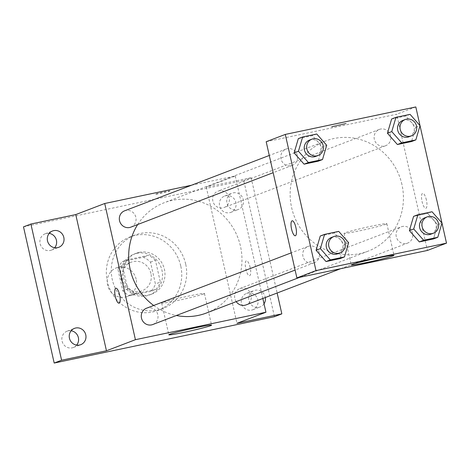 <?xml version="1.0" encoding="UTF-8"?>
<svg xmlns="http://www.w3.org/2000/svg" width="470" height="470" viewBox="0 0 470 470"><rect width="100%" height="100%" fill="white"/><g stroke="black" fill="none" stroke-linecap="round" stroke-linejoin="round"><path stroke-width="0.35" stroke-dasharray="2.35 1.76" d="M136.13 279.145A15.287 14.57 69.1 0 0 116.39 267.871A15.287 14.57 69.1 0 0 108.247 287.358A15.287 14.57 69.1 0 0 127.317 296.429A15.287 14.57 69.1 0 0 136.13 279.145M150.923 273.487A15.287 14.57 69.1 0 0 131.183 262.213A15.287 14.57 69.1 0 0 123.034 281.7A15.287 14.57 69.1 0 0 142.105 290.766A15.287 14.57 69.1 0 0 150.923 273.487M150.946 291.312L130.02 295.718A20.756 19.781 69.1 0 1 122.793 290.842L117.87 269.005A20.756 19.781 69.1 0 1 122.347 261.667L143.274 257.266A20.756 19.781 69.1 0 1 150.5 262.137L155.423 283.974A20.756 19.781 69.1 0 1 150.946 291.312L155.875 289.426L134.949 293.832L130.02 295.718M122.347 261.667L127.276 259.781L148.203 255.38L143.274 257.266M150.5 262.137L155.429 260.251L160.352 282.088L155.423 283.974M155.429 260.251A20.756 19.781 69.1 0 0 148.203 255.38M127.276 259.781A20.756 19.781 69.1 0 0 122.799 267.119L117.87 269.005M134.949 293.832A20.756 19.781 69.1 0 1 127.723 288.956L122.799 267.119M155.875 289.426A20.756 19.781 69.1 0 0 160.352 282.088M136.782 253.324A21.837 20.815 -110.9 0 1 161.551 268.723A21.837 20.815 -110.9 0 1 149.378 295.001A21.837 20.815 -110.9 0 1 122.135 282.041A21.837 20.815 -110.9 0 1 133.774 254.211A21.837 20.815 -110.9 0 1 136.782 253.324M139.243 252.378A21.837 20.815 69.1 0 0 136.235 253.265A21.837 20.815 69.1 0 0 124.597 281.101A21.837 20.815 69.1 0 0 151.845 294.055A21.837 20.815 69.1 0 0 164.435 269.369A21.837 20.815 69.1 0 0 139.243 252.378M127.723 288.956L122.793 290.842M180.75 265.938A39.31 37.471 69.1 0 0 129.996 236.951A39.31 37.471 69.1 0 0 109.046 287.053A39.31 37.471 69.1 0 0 158.084 310.376A39.31 37.471 69.1 0 0 180.75 265.938M185.679 264.052A39.31 37.471 69.1 0 0 134.925 235.065A39.31 37.471 69.1 0 0 113.975 285.167A39.31 37.471 69.1 0 0 163.014 308.485A39.31 37.471 69.1 0 0 185.679 264.052M71.164 330.762A8.736 8.325 69.1 0 0 67.093 331.191A8.736 8.325 69.1 0 0 62.222 341.708A8.736 8.325 69.1 0 0 72.133 347.865A8.736 8.325 69.1 0 0 73.332 347.512A8.736 8.325 69.1 0 0 76.657 345.115M251.591 310.094A8.736 8.325 69.1 0 0 252.795 309.742A8.736 8.325 69.1 0 0 257.448 298.609A8.736 8.325 69.1 0 0 246.55 293.421A8.736 8.325 69.1 0 0 241.686 303.931A8.736 8.325 69.1 0 0 251.591 310.094M229.648 212.71A8.736 8.325 69.1 0 0 230.846 212.358A8.736 8.325 69.1 0 0 235.505 201.225A8.736 8.325 69.1 0 0 224.607 196.043A8.736 8.325 69.1 0 0 219.737 206.553A8.736 8.325 69.1 0 0 229.648 212.71M49.221 233.379A8.736 8.325 69.1 0 0 45.144 233.813A8.736 8.325 69.1 0 0 40.279 244.324A8.736 8.325 69.1 0 0 50.184 250.481A8.736 8.325 69.1 0 0 51.389 250.128A8.736 8.325 69.1 0 0 54.708 247.731M23.5 226.851L243.748 180.498L274.439 316.698M191.466 185.245L235.241 176.033L206.277 187.113L251.145 177.672L243.748 180.498M169.723 191.09A7.643 0.347 167.3 0 0 170.046 190.914A7.643 0.347 167.3 0 0 162.514 192.259A7.643 0.347 167.3 0 0 155.129 194.275A7.643 0.347 167.3 0 0 161.533 193.182A7.643 0.347 167.3 0 0 169.723 191.09M233.202 192.859A8.736 8.325 -110.9 0 1 243.113 199.016A8.736 8.325 -110.9 0 1 238.243 209.526A8.736 8.325 -110.9 0 1 237.039 209.884A8.736 8.325 -110.9 0 1 227.133 203.721A8.736 8.325 -110.9 0 1 232.004 193.211A8.736 8.325 -110.9 0 1 233.202 192.859M264.034 303.802A8.736 8.325 -110.9 0 1 260.192 306.91A8.736 8.325 -110.9 0 1 258.988 307.262A8.736 8.325 -110.9 0 1 249.077 301.106A8.736 8.325 -110.9 0 1 253.947 290.595A8.736 8.325 -110.9 0 1 255.151 290.237A8.736 8.325 -110.9 0 1 265.321 297.534M206.277 187.113L236.968 323.313M251.145 177.672L277.136 293.016M206.43 313.014A59.05 56.288 69.1 0 0 240.476 246.257A59.05 56.288 69.1 0 0 164.23 202.717A59.05 56.288 69.1 0 0 137.704 224.519M153.684 305.477A59.05 56.288 69.1 0 0 176.373 315.505M235.241 176.033L262.836 298.485M152.762 324.535A8.736 8.325 69.1 0 0 157.803 314.659A8.736 8.325 69.1 0 0 146.523 308.22M229.172 197.635A8.736 8.325 69.1 0 0 217.898 191.196A8.736 8.325 69.1 0 0 213.239 202.329A8.736 8.325 69.1 0 0 224.137 207.511A8.736 8.325 69.1 0 0 229.172 197.635M130.819 227.151A8.736 8.325 69.1 0 0 135.853 217.275A8.736 8.325 69.1 0 0 124.573 210.836M236.193 301.628A8.736 8.325 -110.9 0 1 234.806 298.45A8.736 8.325 -110.9 0 1 239.841 288.574A8.736 8.325 -110.9 0 1 250.739 293.762A8.736 8.325 -110.9 0 1 246.086 304.895M250.146 267.412A7.643 2.285 -101.9 0 0 246.415 260.762A7.643 2.285 -101.9 0 0 245.757 268.711A7.643 2.285 -101.9 0 0 249.564 275.72A7.643 2.285 -101.9 0 0 250.146 267.412M250.14 267.418A7.643 2.285 -101.9 0 0 246.409 260.762A7.643 2.285 -101.9 0 0 245.745 268.711A7.643 2.285 -101.9 0 0 249.558 275.72A7.643 2.285 -101.9 0 0 250.14 267.418M115.896 288.233L115.902 288.228A7.643 2.285 78.1 0 1 119.715 295.236A7.643 2.285 78.1 0 1 119.051 303.185A7.643 2.285 78.1 0 1 119.051 303.191L119.045 303.191M203.522 294.003A21.908 0.993 -12.7 0 1 180.045 299.995A21.908 0.993 -12.7 0 1 161.692 303.121A21.908 0.993 -12.7 0 1 182.848 297.334A21.908 0.993 -12.7 0 1 204.432 293.492A21.908 0.993 -12.7 0 1 203.522 294.003M169.729 191.102A7.643 0.347 167.3 0 0 170.046 190.92A7.643 0.347 167.3 0 0 162.514 192.265A7.643 0.347 167.3 0 0 155.135 194.28A7.643 0.347 167.3 0 0 161.539 193.188A7.643 0.347 167.3 0 0 169.729 191.102M401.932 184.487A59.05 56.288 69.1 0 0 325.692 140.941A59.05 56.288 69.1 0 0 294.22 216.206A59.05 56.288 69.1 0 0 367.893 251.238A59.05 56.288 69.1 0 0 401.932 184.487M396.269 236.68A8.736 8.325 -110.9 0 1 401.304 226.804A8.736 8.325 -110.9 0 1 412.202 231.986A8.736 8.325 -110.9 0 1 407.543 243.119A8.736 8.325 -110.9 0 1 396.269 236.68M297.316 155.505A8.736 8.325 69.1 0 0 286.036 149.061A8.736 8.325 69.1 0 0 281.383 160.194A8.736 8.325 69.1 0 0 292.281 165.381A8.736 8.325 69.1 0 0 297.316 155.505M390.635 135.865A8.736 8.325 69.1 0 0 379.355 129.42A8.736 8.325 69.1 0 0 374.702 140.554A8.736 8.325 69.1 0 0 385.6 145.735A8.736 8.325 69.1 0 0 390.635 135.865M319.259 252.883A8.736 8.325 69.1 0 0 307.985 246.445A8.736 8.325 69.1 0 0 303.326 257.578A8.736 8.325 69.1 0 0 314.224 262.759A8.736 8.325 69.1 0 0 319.259 252.883M266.185 141.728L396.704 114.257L427.395 250.457M415.809 106.948L396.704 114.257M345.979 123.663A7.643 0.347 167.3 0 0 346.296 123.481A7.643 0.347 167.3 0 0 338.764 124.826A7.643 0.347 167.3 0 0 331.385 126.841A7.643 0.347 167.3 0 0 337.789 125.749A7.643 0.347 167.3 0 0 345.979 123.663A7.643 0.347 167.3 0 0 346.296 123.487A7.643 0.347 167.3 0 0 338.764 124.832A7.643 0.347 167.3 0 0 331.385 126.847A7.643 0.347 167.3 0 0 337.789 125.76A7.643 0.347 167.3 0 0 345.979 123.669M320.264 236.011L334.393 233.038L344.34 244.318L340.151 258.576L344.34 244.318L334.393 233.038L320.264 236.011M391.639 118.986L405.769 116.014L415.709 127.294L411.526 141.552L415.709 127.294L405.769 116.014L391.639 118.986M415.709 127.294L420.021 125.654M432.03 211.747L427.712 213.398L413.588 216.37L427.712 213.398L437.658 224.678L441.97 223.038M298.321 138.627L312.45 135.654L322.391 146.94L318.202 161.192L322.391 146.94L312.45 135.654L298.321 138.627M437.658 224.678L433.469 238.936L437.658 224.678L427.712 213.398M426.396 199.985A7.643 2.285 -101.9 0 0 422.665 193.329A7.643 2.285 -101.9 0 0 422.007 201.278A7.643 2.285 -101.9 0 0 425.814 208.286A7.643 2.285 -101.9 0 0 426.396 199.985M426.39 199.985A7.643 2.285 -101.9 0 0 422.659 193.329A7.643 2.285 -101.9 0 0 422.001 201.278A7.643 2.285 -101.9 0 0 425.808 208.286A7.643 2.285 -101.9 0 0 426.39 199.985M292.158 220.794L292.152 220.8A7.643 2.285 78.1 0 1 292.158 220.794A7.643 2.285 78.1 0 1 295.965 227.803A7.643 2.285 78.1 0 1 295.307 235.758A7.643 2.285 78.1 0 1 295.301 235.758L295.295 235.758M385.935 224.208A21.908 0.993 -12.7 0 1 362.458 230.2A21.908 0.993 -12.7 0 1 344.105 233.332A21.908 0.993 -12.7 0 1 365.261 227.545A21.908 0.993 -12.7 0 1 386.851 223.697A21.908 0.993 -12.7 0 1 385.935 224.208M430.961 234.16A8.736 8.325 69.1 0 0 436.001 224.284A8.736 8.325 69.1 0 0 424.721 217.845M337.642 253.8A8.736 8.325 69.1 0 0 342.677 243.924A8.736 8.325 69.1 0 0 331.403 237.485M338.711 231.387L334.393 233.038M348.652 242.667L344.34 244.318M409.018 136.776A8.736 8.325 69.1 0 0 414.052 126.9A8.736 8.325 69.1 0 0 402.772 120.461M410.081 114.363L405.769 116.014M315.699 156.416A8.736 8.325 69.1 0 0 320.734 146.546A8.736 8.325 69.1 0 0 309.454 140.101M316.762 134.003L312.45 135.654M326.703 145.289L322.391 146.94M127.317 296.429L142.105 290.766M116.39 267.871L131.183 262.213M136.235 253.265L133.774 254.211M151.845 294.055L149.378 295.001M134.925 235.065L129.996 236.951M163.014 308.485L158.084 310.376M51.389 250.128L58.785 247.296M45.144 233.813L52.54 230.982M230.846 212.358L238.243 209.526M224.607 196.043L232.004 193.211M252.795 309.742L260.192 306.91M246.55 293.421L253.947 290.595M73.332 347.512L80.728 344.68M67.093 331.191L74.489 328.365M161.692 303.121L168.83 334.787M204.432 293.492L211.571 325.158M325.692 140.941L164.23 202.717M367.893 251.238L299.69 277.335M340.65 268.711L407.543 243.119M239.841 288.574L401.304 226.804M286.036 149.061L269.281 155.47M292.281 165.381L273.164 172.69M379.355 129.42L217.898 191.196M385.6 145.735L224.137 207.511M307.985 246.445L291.23 252.854M314.224 262.759L295.107 270.074M344.105 233.332L351.243 264.998M386.851 223.697L393.983 255.363"/><path stroke-width="0.7" d="M76.657 345.115A8.736 8.325 69.1 0 0 77.991 336.379A8.736 8.325 69.1 0 0 71.164 330.762M54.708 247.731A8.736 8.325 69.1 0 0 56.042 238.995A8.736 8.325 69.1 0 0 49.221 233.379M277.136 293.016L281.836 313.866L274.439 316.698L54.191 363.052L23.5 226.851L30.897 224.025L75.758 214.584L104.722 203.498L191.466 185.245M265.321 297.534A8.736 8.325 -110.9 0 1 264.034 303.802M281.836 313.866L236.968 323.313L265.938 312.227L135.419 339.698L106.455 350.779L61.588 360.226L54.191 363.052M210.66 325.669A21.908 0.993 -12.7 0 1 187.183 331.661A21.908 0.993 -12.7 0 1 168.83 334.787A21.908 0.993 -12.7 0 1 189.98 329A21.908 0.993 -12.7 0 1 211.571 325.158A21.908 0.993 -12.7 0 1 210.66 325.669M61.588 360.226L30.897 224.025M75.688 328.013A8.736 8.325 -110.9 0 1 85.599 334.17A8.736 8.325 -110.9 0 1 80.728 344.68A8.736 8.325 -110.9 0 1 79.524 345.033A8.736 8.325 -110.9 0 1 69.619 338.876A8.736 8.325 -110.9 0 1 74.489 328.365A8.736 8.325 -110.9 0 1 75.688 328.013M53.745 230.629A8.736 8.325 -110.9 0 1 63.65 236.786A8.736 8.325 -110.9 0 1 58.785 247.296A8.736 8.325 -110.9 0 1 57.581 247.655A8.736 8.325 -110.9 0 1 47.67 241.492A8.736 8.325 -110.9 0 1 52.54 230.982A8.736 8.325 -110.9 0 1 53.745 230.629M106.455 350.779L75.758 214.584M137.704 224.519A59.05 56.288 69.1 0 0 153.684 305.477M176.373 315.505A59.05 56.288 69.1 0 0 206.43 313.014L299.69 277.335M135.419 339.698L104.722 203.498M262.836 298.485L265.938 312.227M291.23 252.854L146.523 308.22A8.736 8.325 69.1 0 0 141.864 319.353A8.736 8.325 69.1 0 0 152.762 324.535L295.107 270.074M269.281 155.47L124.573 210.836A8.736 8.325 69.1 0 0 119.921 221.969A8.736 8.325 69.1 0 0 130.819 227.151L273.164 172.69M340.65 268.711L246.086 304.895A8.736 8.325 -110.9 0 1 236.193 301.628M119.051 303.191A7.643 2.285 78.1 0 1 115.32 296.535A7.643 2.285 78.1 0 1 115.896 288.233A7.643 2.285 78.1 0 1 119.709 295.242A7.643 2.285 78.1 0 1 119.045 303.191A7.643 2.285 78.1 0 1 115.315 296.535A7.643 2.285 78.1 0 1 115.902 288.228M441.97 223.038L446.5 243.149L427.395 250.457L296.881 277.923L266.185 141.728L285.29 134.42L415.809 106.948L420.021 125.643L415.838 139.901L401.709 142.874L391.769 131.594L395.952 117.336L410.081 114.363L420.021 125.649M344.463 256.925L340.151 258.576L326.021 261.549L316.081 250.269L320.264 236.011L316.081 250.269L320.393 248.618L324.582 234.36L338.711 231.387L348.652 242.667L344.463 256.925L330.334 259.898L320.393 248.618M415.838 139.901L411.526 141.552L397.397 144.525L387.45 133.245L391.639 118.986L387.45 133.245L391.769 131.594M446.5 243.149L315.981 270.614L285.29 134.42M420.021 125.654L441.964 223.021L437.781 237.285L423.652 240.258L413.712 228.978L417.901 214.72L432.03 211.747L441.97 223.027M322.52 159.542L318.202 161.192L304.072 164.165L294.132 152.885L298.321 138.627L294.132 152.885L298.45 151.234L302.633 136.982L316.762 134.003L326.703 145.289L322.52 159.542L308.39 162.514L298.45 151.234M437.781 237.285L433.469 238.936L419.34 241.909L409.399 230.623L413.588 216.37L409.399 230.623L413.712 228.978M315.981 270.614L296.881 277.923M393.073 255.874A21.908 0.993 -12.7 0 1 369.596 261.866A21.908 0.993 -12.7 0 1 351.243 264.998A21.908 0.993 -12.7 0 1 372.393 259.211A21.908 0.993 -12.7 0 1 393.983 255.363A21.908 0.993 -12.7 0 1 393.073 255.874M295.301 235.758A7.643 2.285 78.1 0 1 291.57 229.101A7.643 2.285 78.1 0 1 292.152 220.8A7.643 2.285 78.1 0 1 295.959 227.809A7.643 2.285 78.1 0 1 295.295 235.758A7.643 2.285 78.1 0 1 291.565 229.101A7.643 2.285 78.1 0 1 292.152 220.8M427.183 216.899L424.721 217.845A8.736 8.325 69.1 0 0 420.062 228.978A8.736 8.325 69.1 0 0 430.961 234.16L433.428 233.214A8.736 8.325 69.1 0 0 438.463 223.344A8.736 8.325 69.1 0 0 427.183 216.899A8.736 8.325 69.1 0 0 422.53 228.032A8.736 8.325 69.1 0 0 433.428 233.214M417.901 214.72L413.588 216.37M433.469 238.936L419.34 241.909L409.399 230.623M423.652 240.258L419.34 241.909M333.865 236.539L331.403 237.485A8.736 8.325 69.1 0 0 326.744 248.618A8.736 8.325 69.1 0 0 337.642 253.8L340.11 252.86A8.736 8.325 69.1 0 0 345.145 242.984A8.736 8.325 69.1 0 0 333.865 236.539A8.736 8.325 69.1 0 0 329.212 247.672A8.736 8.325 69.1 0 0 340.11 252.86M324.582 234.36L320.264 236.011M340.151 258.576L326.021 261.549L316.081 250.269M330.334 259.898L326.021 261.549M405.24 119.521L402.772 120.461A8.736 8.325 69.1 0 0 398.119 131.594A8.736 8.325 69.1 0 0 409.018 136.776L411.479 135.836A8.736 8.325 69.1 0 0 416.52 125.96A8.736 8.325 69.1 0 0 405.24 119.521A8.736 8.325 69.1 0 0 400.581 130.654A8.736 8.325 69.1 0 0 411.479 135.836M395.952 117.336L391.639 118.986M411.526 141.552L397.397 144.525L387.45 133.245M401.709 142.874L397.397 144.525M311.921 139.161L309.454 140.101A8.736 8.325 69.1 0 0 304.801 151.234A8.736 8.325 69.1 0 0 315.699 156.416L318.161 155.476A8.736 8.325 69.1 0 0 323.196 145.6A8.736 8.325 69.1 0 0 311.921 139.161A8.736 8.325 69.1 0 0 307.262 150.294A8.736 8.325 69.1 0 0 318.161 155.476M302.633 136.982L298.321 138.627M318.202 161.192L304.072 164.165L294.132 152.885M308.39 162.514L304.072 164.165"/></g></svg>
